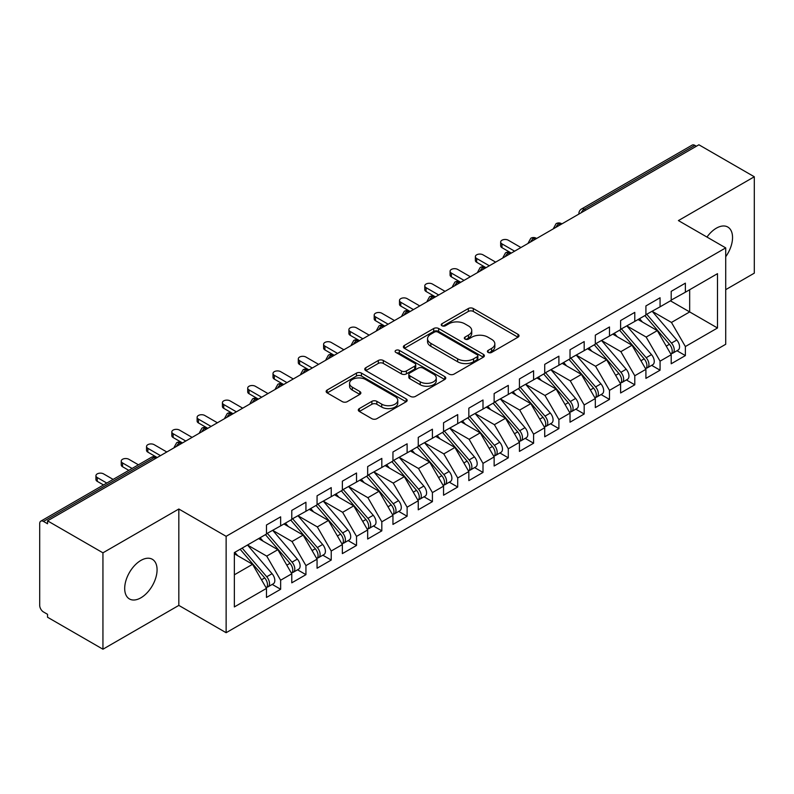 <?xml version="1.0" encoding="UTF-8"?>
<svg xmlns="http://www.w3.org/2000/svg" width="794" height="794" viewBox="0 0 794 794"><rect width="100%" height="100%" fill="white"/><g stroke="black" fill="none" stroke-linecap="round" stroke-linejoin="round"><path stroke-width="1.19" d="M488.131 352.427A2.461 1.419 0 0 0 491.615 352.427L517.996 337.192A3.513 2.025 0 0 0 519.018 335.763A3.513 2.025 0 0 0 517.996 334.324L473.303 308.529A3.513 2.025 0 0 0 468.331 308.529L441.95 323.754A2.461 1.419 0 0 0 441.236 324.756A2.461 1.419 0 0 0 441.95 325.758A2.461 1.419 0 0 0 445.424 325.758L448.838 323.793A11.235 6.491 0 0 1 464.738 323.793L468.46 325.937A11.235 6.491 0 0 1 471.745 330.532A11.235 6.491 0 0 1 468.46 335.118L465.046 337.083A2.461 1.419 0 0 0 464.321 338.095A2.461 1.419 0 0 0 465.046 339.098A2.461 1.419 0 0 0 468.52 339.098L471.934 337.122A11.235 6.491 0 0 1 487.824 337.122L491.546 339.276A11.235 6.491 0 0 1 494.841 343.862A11.235 6.491 0 0 1 491.546 348.447L488.131 350.422A2.461 1.419 0 0 0 487.417 351.424A2.461 1.419 0 0 0 488.131 352.427L488.131 350.422M140.885 597.813A22.897 13.22 120 0 0 155.842 577.635A22.897 13.22 120 0 0 152.329 559.284A22.897 13.22 120 0 0 140.885 560.425A22.897 13.22 120 0 0 125.928 580.593A22.897 13.22 120 0 0 129.432 598.944A22.897 13.22 120 0 0 140.885 597.813M725.716 256.72A22.897 13.22 120 0 0 727.8 227.044A22.897 13.22 120 0 0 716.357 228.176A22.897 13.22 120 0 0 706.968 237.069M359.335 408.582A3.513 2.025 0 0 0 358.302 410.022A3.513 2.025 0 0 0 359.335 411.451L371.87 418.686A3.513 2.025 0 0 0 376.842 418.686L406.141 401.774A3.513 2.025 0 0 0 407.163 400.345A3.513 2.025 0 0 0 406.141 398.906L361.439 373.101A3.513 2.025 0 0 0 356.476 373.101L327.178 390.023A3.513 2.025 0 0 0 326.155 391.452A3.513 2.025 0 0 0 327.178 392.891L342.323 401.635A3.513 2.025 0 0 0 347.296 401.635L359.831 394.39A3.513 2.025 0 0 0 360.863 392.961A3.513 2.025 0 0 0 359.831 391.521L352.318 387.184A9.389 5.419 0 0 1 349.568 383.353A9.389 5.419 0 0 1 355.365 378.341A9.389 5.419 0 0 1 365.607 379.522L395.025 396.504A9.389 5.419 0 0 1 397.774 400.345A9.389 5.419 0 0 1 391.978 405.347A9.389 5.419 0 0 1 381.745 404.176L376.842 401.347A3.513 2.025 0 0 0 371.87 401.347L359.335 408.582L359.335 411.451M725.716 289.661L754.3 273.156L754.3 176.764L698.899 144.786L47.541 520.844L47.541 523.762L43.491 521.43A5.369 3.097 -120 0 0 40.812 521.162A5.369 3.097 -120 0 0 39.7 523.623L39.7 605.405A5.369 3.097 -120 0 0 43.491 611.976L47.541 614.308L47.541 617.236L102.942 649.214L178.829 605.405L226.131 632.709L226.131 536.327L178.829 509.014L102.942 552.822L47.541 520.844M754.3 176.764L678.413 220.583L725.716 247.887L226.131 536.327M449.086 374.103A3.513 2.025 0 0 0 454.059 374.103L483.357 357.191A3.513 2.025 0 0 0 484.38 355.762A3.513 2.025 0 0 0 483.357 354.322L438.665 328.518A3.513 2.025 0 0 0 433.693 328.518L404.394 345.44A3.513 2.025 0 0 0 403.372 346.869A3.513 2.025 0 0 0 404.394 348.308L449.086 374.103M396.811 352.953A2.461 1.419 0 0 1 399.313 353.3L399.313 350.382L444.749 376.614A3.513 2.025 0 0 1 445.771 378.053A3.513 2.025 0 0 1 444.749 379.482L415.451 396.395A3.513 2.025 0 0 1 410.478 396.395L365.786 370.599L365.786 367.731A3.513 2.025 0 0 0 364.764 369.16A3.513 2.025 0 0 0 365.786 370.599M365.786 367.731L378.331 360.486A3.513 2.025 0 0 1 383.294 360.486L401.417 370.957A3.513 2.025 0 0 0 406.389 370.957L414.706 366.153A3.513 2.025 0 0 0 415.728 364.714A3.513 2.025 0 0 0 414.706 363.285L395.829 352.387A2.461 1.419 0 0 1 395.114 351.385A2.461 1.419 0 0 1 396.633 350.075A2.461 1.419 0 0 1 399.313 350.382M226.131 632.709L725.716 344.278L725.716 247.887M670.444 300.827L717.498 327.991L717.498 273.662L685.371 292.212L685.371 283.16L671.208 291.338L671.208 300.39L660.072 306.821L660.072 297.76L645.909 305.938L645.909 315L634.783 321.421L634.783 312.37L620.61 320.548L620.61 329.599L609.484 336.031L609.484 326.969L595.321 335.147L595.321 344.209L584.186 350.63L584.186 341.579L570.023 349.757L570.023 358.809L558.897 365.24L558.897 356.178L544.724 364.357L544.724 373.418L533.598 379.84L533.598 370.788L519.435 378.966L519.435 388.018L508.299 394.439L508.299 385.388L494.136 393.566L494.136 402.618L483 409.049L483 399.997L468.837 408.176L468.837 417.227L457.711 423.649L457.711 414.597L443.548 422.775L443.548 431.827L432.412 438.258L432.412 429.207L418.249 437.385L418.249 446.436L407.114 452.858L407.114 443.806L392.951 451.985L392.951 461.036L381.825 467.468L381.825 458.406L367.662 466.584L367.662 475.646L356.526 482.067L356.526 473.016L342.363 481.194L342.363 490.245L331.227 496.677L331.227 487.615L317.064 495.793L317.064 504.855L305.938 511.276L305.938 502.225L291.775 510.403L291.775 519.455L280.639 525.886L280.639 516.825L266.476 525.003L266.476 534.064L234.349 552.604L234.349 606.934L266.476 588.394L252.561 564.296L234.349 553.775M717.498 327.991L685.371 346.541L671.456 322.443L652.231 311.347L676.786 340.031L671.476 343.097A7.156 4.129 60 0 1 674.235 349.896A7.156 4.129 60 0 1 672.756 353.171A7.156 4.129 60 0 1 671.595 353.499M676.964 350.74L685.371 355.593L685.371 346.541M685.371 355.593L671.208 363.771L671.208 354.719L660.072 361.151L646.157 337.053L626.932 325.947M651.666 365.349L660.072 370.203L660.072 361.151M660.072 370.203L645.909 378.381L645.909 369.329L634.783 375.751L620.868 351.653L601.644 340.557M626.367 379.949L634.783 384.802L634.783 375.751M634.783 384.802L620.61 392.98L620.61 383.929L609.484 390.36L595.569 366.262L576.345 355.156M601.078 394.558L609.484 399.412L609.484 390.36M609.484 399.412L595.321 407.59L595.321 398.538L584.186 404.96L570.271 380.862L551.046 369.766M575.779 409.158L584.186 414.011L584.186 404.96M584.186 414.011L570.023 422.19L570.023 413.138L558.897 419.56L544.982 395.472L525.757 384.365M550.48 423.768L558.897 428.621L558.897 419.56M558.897 428.621L544.724 436.799L544.724 427.738L533.598 434.169L519.683 410.071L500.458 398.975M525.191 438.367L533.598 443.221L533.598 434.169M533.598 443.221L519.435 451.399L519.435 442.347L508.299 448.769L494.384 424.671L475.159 413.575M499.892 452.977L508.299 457.83L508.299 448.769M508.299 457.83L494.136 466.009L494.136 456.947L483 463.378L469.095 439.281L449.87 428.184M474.594 467.577L483 472.43L483 463.378M483 472.43L468.837 480.608L468.837 471.557L457.711 477.978L443.796 453.88L424.572 442.784M449.305 482.186L457.711 487.04L457.711 477.978M457.711 487.04L443.548 495.218L443.548 486.156L432.412 492.588L418.498 468.49L399.273 457.384M424.006 496.786L432.412 501.639L432.412 492.588M432.412 501.639L418.249 509.817L418.249 500.766L407.114 507.187L393.209 483.089L373.984 471.993M398.707 511.386L407.114 516.249L407.114 507.187M407.114 516.249L392.951 524.427L392.951 515.366L381.825 521.797L367.91 497.699L348.685 486.593M373.418 525.995L381.825 530.849L381.825 521.797M381.825 530.849L367.662 539.027L367.662 529.975L356.526 536.397L342.611 512.299L323.386 501.203M348.119 540.595L356.526 545.448L356.526 536.397M356.526 545.448L342.363 553.626L342.363 544.575L331.227 551.006L317.322 526.908L298.097 515.802M322.821 555.205L331.227 560.058L331.227 551.006M331.227 560.058L317.064 568.236L317.064 559.184L305.938 565.606L292.023 541.508L272.799 530.412M297.532 569.804L305.938 574.658L305.938 565.606M305.938 574.658L291.775 582.836L291.775 573.784L280.639 580.216L266.724 556.118L247.5 545.012L272.064 573.695L266.744 576.762A7.156 4.129 60 0 1 269.513 583.56A7.156 4.129 60 0 1 268.025 586.835A7.156 4.129 60 0 1 266.873 587.173M272.233 584.414L280.639 589.267L280.639 580.216M280.639 589.267L266.476 597.445L266.476 588.394M266.476 533.766L280.639 525.886M234.349 574.806L252.561 564.296M291.775 519.167L305.938 511.276M266.724 556.118L277.86 549.686L258.636 538.59M291.775 573.784L277.86 549.686M317.064 504.557L331.227 496.677M292.023 541.508L303.149 535.087L283.924 523.98M317.064 559.184L303.149 535.087M342.363 489.958L356.526 482.067M317.322 526.908L328.448 520.477L309.223 509.381M342.363 544.575L328.448 520.477M367.662 475.348L381.825 467.468M342.611 512.299L353.747 505.877L334.522 494.771M367.662 529.975L353.747 505.877M392.951 460.748L407.114 452.858M367.91 497.699L379.036 491.268L359.811 480.172M392.951 515.366L379.036 491.268M418.249 446.139L432.412 438.258M393.209 483.089L404.335 476.668L385.11 465.572M418.249 500.766L404.335 476.668M443.548 431.539L457.711 423.649M418.498 468.49L429.633 462.058L410.409 450.962M443.548 486.156L429.633 462.058M468.837 416.939L483 409.049M443.796 453.88L454.922 447.459L435.698 436.363M468.837 471.557L454.922 447.459M494.136 402.33L508.299 394.439M469.095 439.281L480.221 432.849L460.996 421.753M494.136 456.947L480.221 432.849M519.435 387.73L533.598 379.84M494.384 424.671L505.52 418.249L486.295 407.153M519.435 442.347L505.52 418.249M544.724 373.12L558.897 365.24M519.683 410.071L530.809 403.65L511.584 392.544M544.724 427.738L530.809 403.65M570.023 358.521L584.186 350.63M544.982 395.472L556.108 389.04L536.883 377.944M570.023 413.138L556.108 389.04M595.321 343.911L609.484 336.031M570.271 380.862L581.406 374.44L562.182 363.334M595.321 398.538L581.406 374.44M620.61 329.312L634.783 321.421M595.569 366.262L606.695 359.831L587.471 348.735M620.61 383.929L606.695 359.831M645.909 314.702L660.072 306.821M620.868 351.653L631.994 345.231L612.769 334.125M645.909 369.329L631.994 345.231M696.378 146.245L694.859 145.371L584.255 209.229L585.764 210.102M581.218 212.732A5.369 3.097 120 0 1 584.255 209.229A5.369 3.097 60 0 0 581.565 208.961L692.169 145.103A5.369 3.097 60 0 1 694.859 145.371M671.208 300.102L685.371 292.212M671.456 322.443L689.668 311.933L689.668 289.731L717.498 273.662M646.157 337.053L657.293 330.622L638.068 319.525M671.208 354.719L657.293 330.622M102.942 552.822L102.942 649.214M178.829 605.405L178.829 509.014M560.346 224.781L558.827 223.898A5.369 3.097 -120 0 0 556.147 223.64A5.369 3.097 -120 0 0 556.088 223.67L553.587 228.206A5.369 3.097 0 0 0 553.636 228.652M535.047 239.381L533.528 238.508A5.369 3.097 -120 0 0 530.849 238.24A5.369 3.097 -120 0 0 530.789 238.279L528.288 242.815A5.369 3.097 0 0 0 528.347 243.252M509.758 253.991L508.239 253.107A5.369 3.097 -120 0 0 505.55 252.849A5.369 3.097 -120 0 0 505.49 252.879L502.999 257.415A5.369 3.097 0 0 0 503.049 257.861M484.459 268.59L482.941 267.717A5.369 3.097 -120 0 0 480.261 267.449A5.369 3.097 -120 0 0 480.191 267.489L477.7 272.024A5.369 3.097 0 0 0 477.75 272.461M459.16 283.2L457.642 282.317A5.369 3.097 -120 0 0 454.962 282.049A5.369 3.097 -120 0 0 454.902 282.088L452.401 286.624A5.369 3.097 0 0 0 452.461 287.071M433.871 297.8L432.353 296.926A5.369 3.097 -120 0 0 429.663 296.658A5.369 3.097 -120 0 0 429.604 296.698L427.112 301.234A5.369 3.097 0 0 0 427.162 301.67M408.573 312.399L407.054 311.526A5.369 3.097 -120 0 0 404.374 311.258A5.369 3.097 -120 0 0 404.305 311.298L401.814 315.833A5.369 3.097 0 0 0 401.863 316.28M383.274 327.009L381.755 326.136A5.369 3.097 -120 0 0 379.075 325.868A5.369 3.097 -120 0 0 379.016 325.907L376.515 330.443A5.369 3.097 0 0 0 376.574 330.88M357.985 341.609L356.466 340.735A5.369 3.097 -120 0 0 353.777 340.467A5.369 3.097 -120 0 0 353.717 340.507L351.226 345.043A5.369 3.097 0 0 0 351.276 345.479M332.686 356.218L331.167 355.345A5.369 3.097 -120 0 0 328.488 355.077A5.369 3.097 -120 0 0 328.418 355.117L325.927 359.652A5.369 3.097 0 0 0 325.977 360.089M307.387 370.818L305.869 369.944A5.369 3.097 -120 0 0 303.189 369.676A5.369 3.097 -120 0 0 303.129 369.716L300.628 374.252A5.369 3.097 0 0 0 300.688 374.689M282.098 385.427L280.58 384.554A5.369 3.097 -120 0 0 277.89 384.286A5.369 3.097 -120 0 0 277.831 384.326L275.339 388.852A5.369 3.097 0 0 0 275.389 389.298M256.799 400.027L255.281 399.154A5.369 3.097 -120 0 0 252.601 398.886A5.369 3.097 -120 0 0 252.532 398.925L250.041 403.461A5.369 3.097 0 0 0 250.09 403.898M231.501 414.637L229.982 413.753A5.369 3.097 -120 0 0 227.302 413.495A5.369 3.097 -120 0 0 227.243 413.525L224.742 418.061A5.369 3.097 0 0 0 224.801 418.507M206.212 429.236L204.693 428.363A5.369 3.097 -120 0 0 202.004 428.095A5.369 3.097 -120 0 0 201.944 428.135L199.453 432.67A5.369 3.097 0 0 0 199.502 433.107M180.913 443.846L179.394 442.963A5.369 3.097 -120 0 0 176.715 442.705A5.369 3.097 -120 0 0 176.645 442.734L174.154 447.27A5.369 3.097 0 0 0 174.204 447.717M489.114 352.774L491.546 351.365A11.235 6.491 0 0 0 494.841 346.779L494.841 343.862M471.745 330.532L471.745 333.45A11.235 6.491 0 0 1 468.46 338.036L466.028 339.445M517.946 337.222L473.303 311.447A3.513 2.025 0 0 0 468.331 311.447L442.933 326.106M483.308 357.221L438.665 331.445A3.513 2.025 0 0 0 433.693 331.445L404.444 348.328M477.144 356.764A2.461 1.419 0 0 0 477.869 355.762A2.461 1.419 0 0 0 477.144 354.759L437.921 332.11A2.461 1.419 0 0 0 434.437 332.11L430.844 334.185A11.235 6.491 0 0 0 427.549 338.77A11.235 6.491 0 0 0 430.844 343.355L457.662 358.838A11.235 6.491 0 0 0 473.552 358.838L477.144 356.764L477.144 359.682A2.461 1.419 0 0 0 477.869 358.68L477.869 355.762M427.549 338.77L427.549 341.688A11.235 6.491 0 0 0 430.844 346.283L430.844 343.355M477.144 359.682L473.552 361.766A11.235 6.491 0 0 1 457.662 361.766L430.844 346.283M365.836 370.619L378.331 363.414L378.331 360.486M415.728 364.714L415.728 367.642A3.513 2.025 0 0 1 414.706 369.071L406.389 373.875A3.513 2.025 0 0 1 401.417 373.875L383.294 363.414A3.513 2.025 0 0 0 378.331 363.414M399.313 353.3L444.7 379.512M420.224 381.815A9.389 5.419 0 0 0 430.467 382.986A9.389 5.419 0 0 0 436.263 377.974A9.389 5.419 0 0 0 433.514 374.143L423.142 368.158A3.513 2.025 0 0 0 418.18 368.158L409.863 372.962A3.513 2.025 0 0 0 408.831 374.391A3.513 2.025 0 0 0 409.863 375.83L420.224 381.815L420.224 384.733A9.389 5.419 0 0 0 430.467 385.914A9.389 5.419 0 0 0 436.263 380.902L436.263 377.974M408.831 374.391L408.831 377.319A3.513 2.025 0 0 0 409.863 378.748L409.863 375.83M420.224 384.733L409.863 378.748M397.774 400.345L397.774 403.263A9.389 5.419 0 0 1 391.978 408.275A9.389 5.419 0 0 1 381.745 407.094L376.842 404.265A3.513 2.025 0 0 0 371.87 404.265L359.384 411.481M349.568 383.353L349.568 386.271A9.389 5.419 0 0 0 352.318 390.112L352.318 387.184M359.781 394.419L352.318 390.112M406.091 401.804L361.439 376.028A3.513 2.025 0 0 0 356.476 376.028L327.227 392.911M672.756 353.171L678.066 350.104A7.156 4.129 -120 0 0 679.555 346.829A7.156 4.129 -120 0 0 676.786 340.031M644.867 315.595L669.451 344.268A7.156 4.129 60 0 1 672.22 351.067A7.156 4.129 60 0 1 670.92 354.223M501.977 243.877L501.977 247.668A4.476 2.581 180 0 1 500.667 245.842L500.667 242.051A4.476 2.581 0 0 0 501.977 243.877L514.621 251.172M520.943 247.53L508.299 240.225A4.476 2.581 0 0 0 503.426 239.659A4.476 2.581 0 0 0 500.667 242.051M642.465 322.066L639.547 318.662M501.977 247.668L510.919 252.849A5.369 3.097 120 0 0 508.239 253.107A5.369 3.097 120 0 0 505.331 256.541M646.892 314.434L671.476 343.097M621.593 329.034L646.177 357.697A7.156 4.129 60 0 1 648.946 364.496A7.156 4.129 60 0 1 647.457 367.771L652.777 364.704A7.156 4.129 -120 0 0 654.256 361.429A7.156 4.129 -120 0 0 651.497 354.63L626.903 325.967M647.457 367.771A7.156 4.129 60 0 1 646.306 368.108M619.568 330.205L644.162 358.868A7.156 4.129 60 0 1 646.921 365.667A7.156 4.129 60 0 1 645.621 368.823M476.678 258.477L476.678 262.278A4.476 2.581 180 0 1 475.368 260.452L475.368 256.651A4.476 2.581 0 0 0 476.678 258.477L489.332 265.782M495.654 262.129L483 254.824A4.476 2.581 0 0 0 478.127 254.269A4.476 2.581 0 0 0 475.368 256.651M617.176 336.666L614.258 333.272M476.678 262.278L485.62 267.449A5.369 3.097 120 0 0 482.941 267.717A5.369 3.097 120 0 0 480.033 271.151M596.294 343.643L620.888 372.307A7.156 4.129 60 0 1 623.647 379.105A7.156 4.129 60 0 1 622.168 382.38L627.478 379.314A7.156 4.129 -120 0 0 628.957 376.038A7.156 4.129 -120 0 0 626.198 369.24L601.604 340.576M622.168 382.38A7.156 4.129 60 0 1 621.007 382.708M594.269 344.804L618.863 373.468A7.156 4.129 60 0 1 621.623 380.276A7.156 4.129 60 0 1 620.322 383.433M451.389 273.086L451.389 276.878A4.476 2.581 180 0 1 450.079 275.052L450.079 271.26A4.476 2.581 0 0 0 451.389 273.086L464.033 280.381M470.356 276.729L457.711 269.434A4.476 2.581 0 0 0 452.838 268.868A4.476 2.581 0 0 0 450.079 271.26M591.877 351.276L588.959 347.871M451.389 276.878L460.748 282.287M571.005 358.243L595.589 386.906A7.156 4.129 60 0 1 598.348 393.705A7.156 4.129 60 0 1 596.87 396.98L602.18 393.913A7.156 4.129 -120 0 0 603.668 390.638A7.156 4.129 -120 0 0 600.899 383.839L576.315 355.176M596.87 396.98A7.156 4.129 60 0 1 595.708 397.318M568.98 359.414L593.565 388.077A7.156 4.129 60 0 1 596.334 394.876A7.156 4.129 60 0 1 595.034 398.032M426.09 287.686L426.09 291.487A4.476 2.581 180 0 1 424.78 289.661L424.78 285.86A4.476 2.581 0 0 0 426.09 287.686L438.735 294.991M445.057 291.338L432.412 284.034A4.476 2.581 0 0 0 427.539 283.478A4.476 2.581 0 0 0 424.78 285.86M566.579 365.875L563.661 362.481M426.09 291.487L435.033 296.658A5.369 3.097 120 0 0 432.353 296.926A5.369 3.097 120 0 0 429.445 300.36M545.706 372.852L570.291 401.516A7.156 4.129 60 0 1 573.06 408.315A7.156 4.129 60 0 1 571.571 411.59L576.891 408.523A7.156 4.129 -120 0 0 578.369 405.248A7.156 4.129 -120 0 0 575.61 398.449L551.016 369.786M571.571 411.59A7.156 4.129 60 0 1 570.42 411.917M543.682 374.014L568.276 402.677A7.156 4.129 60 0 1 571.035 409.486A7.156 4.129 60 0 1 569.735 412.642M400.791 302.296L400.791 306.087A4.476 2.581 180 0 1 399.481 304.261L399.481 300.469A4.476 2.581 0 0 0 400.791 302.296L413.446 309.591M419.768 305.938L407.114 298.643A4.476 2.581 0 0 0 402.24 298.078A4.476 2.581 0 0 0 399.481 300.469M541.29 380.485L538.372 377.081M400.791 306.087L409.734 311.258A5.369 3.097 120 0 0 407.054 311.526A5.369 3.097 120 0 0 404.146 314.96M520.407 387.452L545.002 416.116A7.156 4.129 60 0 1 547.761 422.914A7.156 4.129 60 0 1 546.282 426.189L551.592 423.123A7.156 4.129 -120 0 0 553.071 419.847A7.156 4.129 -120 0 0 550.311 413.049L525.717 384.385M546.282 426.189A7.156 4.129 60 0 1 545.121 426.527M518.383 388.623L542.977 417.287A7.156 4.129 60 0 1 545.736 424.085A7.156 4.129 60 0 1 544.436 427.241M375.502 316.895L375.502 320.697A4.476 2.581 180 0 1 374.192 318.87L374.192 315.069A4.476 2.581 0 0 0 375.502 316.895L388.147 324.2M394.469 320.548L381.825 313.243A4.476 2.581 0 0 0 376.952 312.687A4.476 2.581 0 0 0 374.192 315.069M515.991 395.084L513.073 391.69M375.502 320.697L384.445 325.868A5.369 3.097 120 0 0 381.755 326.136A5.369 3.097 120 0 0 378.847 329.57M495.119 402.062L519.703 430.725A7.156 4.129 60 0 1 522.462 437.524A7.156 4.129 60 0 1 520.983 440.799L526.293 437.732A7.156 4.129 -120 0 0 527.782 434.457A7.156 4.129 -120 0 0 525.013 427.658L500.428 398.995M520.983 440.799A7.156 4.129 60 0 1 519.822 441.127M493.094 403.223L517.678 431.886A7.156 4.129 60 0 1 520.447 438.685A7.156 4.129 60 0 1 519.147 441.851M350.204 331.505L350.204 335.296A4.476 2.581 180 0 1 348.894 333.47L348.894 329.679A4.476 2.581 0 0 0 350.204 331.505L362.848 338.8M369.17 335.147L356.526 327.853A4.476 2.581 0 0 0 351.653 327.287A4.476 2.581 0 0 0 348.894 329.679M490.692 409.694L487.774 406.29M350.204 335.296L359.563 340.695M469.82 416.661L494.404 445.325A7.156 4.129 60 0 1 497.173 452.123A7.156 4.129 60 0 1 495.684 455.399L501.004 452.332A7.156 4.129 -120 0 0 502.483 449.057A7.156 4.129 -120 0 0 499.724 442.258L475.13 413.595M495.684 455.399A7.156 4.129 60 0 1 494.533 455.736M467.795 417.833L492.389 446.496A7.156 4.129 60 0 1 495.148 453.295A7.156 4.129 60 0 1 493.848 456.451M324.905 346.105L324.905 349.906A4.476 2.581 180 0 1 323.595 348.08L323.595 344.278A4.476 2.581 0 0 0 324.905 346.105L337.559 353.409M343.881 349.757L331.227 342.452A4.476 2.581 0 0 0 326.354 341.896A4.476 2.581 0 0 0 323.595 344.278M465.403 424.294L462.485 420.899M324.905 349.906L333.847 355.077A5.369 3.097 120 0 0 331.167 355.345A5.369 3.097 120 0 0 328.259 358.769M444.521 431.261L469.115 459.934A7.156 4.129 60 0 1 471.874 466.733A7.156 4.129 60 0 1 470.395 470.008L475.705 466.941A7.156 4.129 -120 0 0 477.184 463.666A7.156 4.129 -120 0 0 474.425 456.868L449.831 428.194M470.395 470.008A7.156 4.129 60 0 1 469.234 470.336M442.496 432.432L467.09 461.096A7.156 4.129 60 0 1 469.849 467.894A7.156 4.129 60 0 1 468.549 471.06M299.616 360.704L299.616 364.506A4.476 2.581 180 0 1 298.306 362.679L298.306 358.888A4.476 2.581 0 0 0 299.616 360.704L312.26 368.009M318.583 364.357L305.938 357.062A4.476 2.581 0 0 0 301.065 356.496A4.476 2.581 0 0 0 298.306 358.888M440.104 438.903L437.186 435.499M299.616 364.506L308.558 369.676A5.369 3.097 120 0 0 305.869 369.944A5.369 3.097 120 0 0 302.961 373.379M419.232 445.871L443.816 474.534A7.156 4.129 60 0 1 446.575 481.333A7.156 4.129 60 0 1 445.097 484.608L450.406 481.541A7.156 4.129 -120 0 0 451.895 478.266A7.156 4.129 -120 0 0 449.126 471.467L424.542 442.804M445.097 484.608A7.156 4.129 60 0 1 443.935 484.936M417.207 447.042L441.792 475.705A7.156 4.129 60 0 1 444.561 482.504A7.156 4.129 60 0 1 443.26 485.66M274.317 375.314L274.317 379.105A4.476 2.581 180 0 1 273.007 377.289L273.007 373.488A4.476 2.581 0 0 0 274.317 375.314L286.962 382.619M293.284 378.966L280.639 371.661A4.476 2.581 0 0 0 275.766 371.106A4.476 2.581 0 0 0 273.007 373.488M414.805 453.503L411.888 450.109M274.317 379.105L283.26 384.286A5.369 3.097 120 0 0 280.58 384.554A5.369 3.097 120 0 0 277.662 387.978M393.933 460.47L418.517 489.134A7.156 4.129 60 0 1 421.286 495.942A7.156 4.129 60 0 1 419.798 499.218L425.118 496.151A7.156 4.129 -120 0 0 426.596 492.876A7.156 4.129 -120 0 0 423.837 486.067L399.243 457.404M419.798 499.218A7.156 4.129 60 0 1 418.646 499.545M391.908 461.642L416.503 490.305A7.156 4.129 60 0 1 419.262 497.104A7.156 4.129 60 0 1 417.962 500.27M249.018 389.914L249.018 393.715A4.476 2.581 180 0 1 247.708 391.889L247.708 388.087A4.476 2.581 0 0 0 249.018 389.914L261.673 397.218M267.995 393.566L255.34 386.271A4.476 2.581 0 0 0 250.467 385.705A4.476 2.581 0 0 0 247.708 388.087M389.507 468.113L386.599 464.708M249.018 393.715L258.378 399.114M368.634 475.08L393.228 503.743A7.156 4.129 60 0 1 395.988 510.542A7.156 4.129 60 0 1 394.509 513.817L399.819 510.75A7.156 4.129 -120 0 0 401.298 507.475A7.156 4.129 -120 0 0 398.538 500.677L373.944 472.013M394.509 513.817A7.156 4.129 60 0 1 393.348 514.145M366.61 476.251L391.204 504.915A7.156 4.129 60 0 1 393.963 511.713A7.156 4.129 60 0 1 392.663 514.869M223.729 404.523L223.729 408.315A4.476 2.581 180 0 1 222.419 406.488L222.419 402.697A4.476 2.581 0 0 0 223.729 404.523L236.374 411.828M242.696 408.176L230.052 400.871A4.476 2.581 0 0 0 225.178 400.315A4.476 2.581 0 0 0 222.419 402.697M364.218 482.712L361.3 479.318M223.729 408.315L232.672 413.495A5.369 3.097 120 0 0 229.982 413.753A5.369 3.097 120 0 0 227.074 417.187M343.345 489.68L367.93 518.343A7.156 4.129 60 0 1 370.689 525.142A7.156 4.129 60 0 1 369.21 528.417L374.52 525.35A7.156 4.129 -120 0 0 376.009 522.075A7.156 4.129 -120 0 0 373.24 515.276L348.655 486.613M369.21 528.417A7.156 4.129 60 0 1 368.049 528.754M341.321 490.851L365.905 519.514A7.156 4.129 60 0 1 368.664 526.313A7.156 4.129 60 0 1 367.374 529.469M198.431 419.123L198.431 422.924A4.476 2.581 180 0 1 197.12 421.098L197.12 417.297A4.476 2.581 0 0 0 198.431 419.123L211.075 426.428M217.397 422.775L204.753 415.47A4.476 2.581 0 0 0 199.88 414.915A4.476 2.581 0 0 0 197.12 417.297M338.919 497.312L336.001 493.918M198.431 422.924L207.373 428.095A5.369 3.097 120 0 0 204.693 428.363A5.369 3.097 120 0 0 201.775 431.797M318.047 504.289L342.631 532.953A7.156 4.129 60 0 1 345.4 539.751A7.156 4.129 60 0 1 343.911 543.027L349.231 539.96A7.156 4.129 -120 0 0 350.71 536.684A7.156 4.129 -120 0 0 347.951 529.886L323.357 501.222M343.911 543.027A7.156 4.129 60 0 1 342.76 543.354M316.022 505.45L340.606 534.124A7.156 4.129 60 0 1 343.375 540.922A7.156 4.129 60 0 1 342.075 544.079M173.132 433.732L173.132 437.524A4.476 2.581 180 0 1 171.822 435.698L171.822 431.906A4.476 2.581 0 0 0 173.132 433.732L185.786 441.027M192.108 437.385L179.454 430.08A4.476 2.581 0 0 0 174.581 429.524A4.476 2.581 0 0 0 171.822 431.906M313.62 511.922L310.712 508.517M173.132 437.524L182.074 442.705A5.369 3.097 120 0 0 179.394 442.963A5.369 3.097 120 0 0 176.486 446.397M292.748 518.889L317.342 547.552A7.156 4.129 60 0 1 320.101 554.351A7.156 4.129 60 0 1 318.622 557.626L323.932 554.559A7.156 4.129 -120 0 0 325.411 551.284A7.156 4.129 -120 0 0 322.652 544.486L298.058 515.822M318.622 557.626A7.156 4.129 60 0 1 317.461 557.964M290.723 520.06L315.317 548.723A7.156 4.129 60 0 1 318.076 555.522A7.156 4.129 60 0 1 316.776 558.678M147.843 448.332L147.843 452.133A4.476 2.581 180 0 1 146.533 450.307L146.533 446.506A4.476 2.581 0 0 0 147.843 448.332L160.487 455.637M166.809 451.985L154.165 444.68A4.476 2.581 0 0 0 149.292 444.124A4.476 2.581 0 0 0 146.533 446.506M288.331 526.521L285.413 523.127M147.843 452.133L156.785 457.304A5.369 3.097 120 0 0 154.096 457.572L43.491 521.43M267.459 533.499L292.043 562.162A7.156 4.129 60 0 1 294.802 568.961A7.156 4.129 60 0 1 293.323 572.236L298.633 569.169A7.156 4.129 -120 0 0 300.122 565.894A7.156 4.129 -120 0 0 297.353 559.095L272.769 530.432M293.323 572.236A7.156 4.129 60 0 1 292.162 572.563M265.434 534.66L290.018 563.323A7.156 4.129 60 0 1 292.778 570.132A7.156 4.129 60 0 1 291.487 573.288M122.544 462.942L122.544 466.733A4.476 2.581 180 0 1 121.234 464.907L121.234 461.116A4.476 2.581 0 0 0 122.544 462.942L132.102 468.46M138.424 464.808L128.866 459.289A4.476 2.581 0 0 0 123.993 458.724A4.476 2.581 0 0 0 121.234 461.116M263.032 541.131L260.114 537.727M122.544 466.733L128.817 470.356M268.025 586.835L273.344 583.769A7.156 4.129 -120 0 0 274.823 580.493A7.156 4.129 -120 0 0 272.064 573.695M240.135 549.269L264.72 577.933A7.156 4.129 60 0 1 267.489 584.731A7.156 4.129 60 0 1 266.188 587.888M97.245 477.541L97.245 481.343A4.476 2.581 180 0 1 95.935 479.516L95.935 475.715A4.476 2.581 0 0 0 97.245 477.541L106.803 483.06M113.125 479.407L103.567 473.889A4.476 2.581 0 0 0 98.694 473.333A4.476 2.581 0 0 0 95.935 475.715M237.734 555.731L234.826 552.336M97.245 481.343L103.518 484.955M242.16 548.098L266.744 576.762M155.614 458.446L154.096 457.572A5.369 3.097 -120 0 0 151.416 457.304L40.812 521.162M561.914 223.868L561.507 223.64A5.369 3.097 120 0 0 558.827 223.898A5.369 3.097 120 0 0 555.919 227.332M536.625 238.478L536.218 238.24A5.369 3.097 120 0 0 533.528 238.508A5.369 3.097 120 0 0 530.62 241.942M460.738 282.287L460.331 282.049A5.369 3.097 120 0 0 457.642 282.317A5.369 3.097 120 0 0 454.734 285.751M359.553 340.705L359.146 340.467A5.369 3.097 120 0 0 356.466 340.735A5.369 3.097 120 0 0 353.558 344.169M258.368 399.124L257.961 398.886A5.369 3.097 120 0 0 255.281 399.154A5.369 3.097 120 0 0 252.373 402.588M491.546 351.365L491.546 348.447M465.046 339.098L465.046 337.083M468.46 338.036L468.46 335.118M441.95 325.758L441.95 323.754M468.331 311.447L468.331 308.529M473.303 311.447L473.303 308.529M517.996 337.192L517.996 334.324M404.394 348.308L404.394 345.44M433.693 331.445L433.693 328.518M438.665 331.445L438.665 328.518M483.357 357.191L483.357 354.322M457.662 361.766L457.662 358.838M473.552 361.766L473.552 358.838M383.294 363.414L383.294 360.486M401.417 373.875L401.417 370.957M406.389 373.875L406.389 370.957M414.706 369.071L414.706 366.153M444.749 379.482L444.749 376.614M371.87 404.265L371.87 401.347M376.842 404.265L376.842 401.347M381.745 407.094L381.745 404.176M359.831 394.39L359.831 391.521M327.178 392.891L327.178 390.023M356.476 376.028L356.476 373.101M361.439 376.028L361.439 373.101M406.141 401.774L406.141 398.906M669.451 344.268L666.235 346.124M644.162 358.868L640.947 360.724M651.497 354.63L646.177 357.697M618.863 373.468L615.648 375.324M626.198 369.24L620.888 372.307M593.565 388.077L590.349 389.933M600.899 383.839L595.589 386.906M568.276 402.677L565.06 404.533M575.61 398.449L570.291 401.516M542.977 417.287L539.761 419.143M550.311 413.049L545.002 416.116M517.678 431.886L514.462 433.742M525.013 427.658L519.703 430.725M492.389 446.496L489.173 448.352M499.724 442.258L494.404 445.325M467.09 461.096L463.875 462.952M474.425 456.868L469.115 459.934M441.792 475.705L438.576 477.561M449.126 471.467L443.816 474.534M416.503 490.305L413.287 492.161M423.837 486.067L418.517 489.134M391.204 504.915L387.988 506.771M398.538 500.677L393.228 503.743M365.905 519.514L362.689 521.37M373.24 515.276L367.93 518.343M340.606 534.124L337.4 535.98M347.951 529.886L342.631 532.953M315.317 548.723L312.102 550.579M322.652 544.486L317.342 547.552M290.018 563.323L286.803 565.189M297.353 559.095L292.043 562.162M264.72 577.933L261.514 579.789M561.507 223.64A5.369 5.369 0 0 0 556.147 223.64M581.565 208.961A5.369 5.369 0 0 0 578.886 213.606M536.218 238.24A5.369 5.369 0 0 0 530.849 238.24M510.919 252.849A5.369 5.369 0 0 0 505.55 252.849M485.62 267.449A5.369 5.369 0 0 0 480.261 267.449M460.331 282.049A5.369 5.369 0 0 0 454.962 282.049M435.033 296.658A5.369 5.369 0 0 0 429.663 296.658M409.734 311.258A5.369 5.369 0 0 0 404.374 311.258M384.445 325.868A5.369 5.369 0 0 0 379.075 325.868M359.146 340.467A5.369 5.369 0 0 0 353.777 340.467M333.847 355.077A5.369 5.369 0 0 0 328.488 355.077M308.558 369.676A5.369 5.369 0 0 0 303.189 369.676M283.26 384.286A5.369 5.369 0 0 0 277.89 384.286M257.961 398.886A5.369 5.369 0 0 0 252.601 398.886M232.672 413.495A5.369 5.369 0 0 0 227.302 413.495M207.373 428.095A5.369 5.369 0 0 0 202.004 428.095M182.074 442.705A5.369 5.369 0 0 0 176.715 442.705M156.785 457.304A5.369 5.369 0 0 0 151.416 457.304"/></g></svg>
